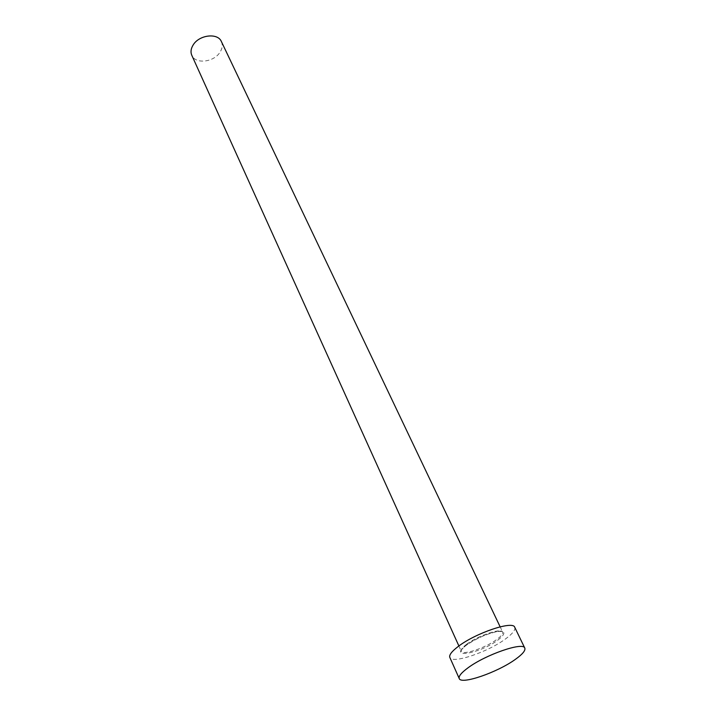 <?xml version="1.0" encoding="UTF-8"?>
<svg xmlns="http://www.w3.org/2000/svg" width="716" height="716" viewBox="0 0 716 716"><rect width="100%" height="100%" fill="white"/><g stroke="black" fill="none" stroke-linecap="round" stroke-linejoin="round"><path stroke-width="0.54" stroke-dasharray="3.58 2.69" d="M221.396 41.573C222.873 44.938 222.39 48.509 219.964 52.286C213.798 62.328 195.334 64.404 191.799 55.311M514.741 627.288C515.645 629.838 512.638 633.66 505.729 638.77C488.205 651.981 451.814 664.296 449.827 657.422M497.951 640.041C505.979 633.642 505.782 630.814 497.36 631.548C486.791 633.776 476.471 638.323 466.411 645.206C447.026 659.373 480.141 653.583 497.951 640.041M466.635 644.266C477.706 635.674 501.594 627.655 502.641 632.067C503.214 633.669 501.334 636.085 496.993 639.316C485.842 647.783 462.509 655.659 461.283 651.265C460.719 649.734 462.509 647.398 466.635 644.266M458.893 645.975L461.283 651.265C460.773 650.209 462.59 648.105 466.707 644.946C477.984 636.13 502.668 628.433 502.641 632.067L500.144 626.822"/><path stroke-width="1.07" d="M458.893 645.975L191.799 55.311C190.429 52.071 190.895 48.616 193.177 44.938C199.209 34.762 217.861 32.632 221.396 41.573L500.144 626.822M459.233 678.544L449.827 657.422C448.959 655.059 451.715 651.435 458.097 646.566C475.451 633.042 513.175 620.378 514.741 627.288L524.801 648.114C525.634 650.513 522.528 654.227 515.493 659.275C497.656 672.306 461.041 685.015 459.233 678.544C458.428 676.325 461.283 672.807 467.781 667.992C485.457 654.666 523.441 641.572 524.801 648.114"/></g></svg>
